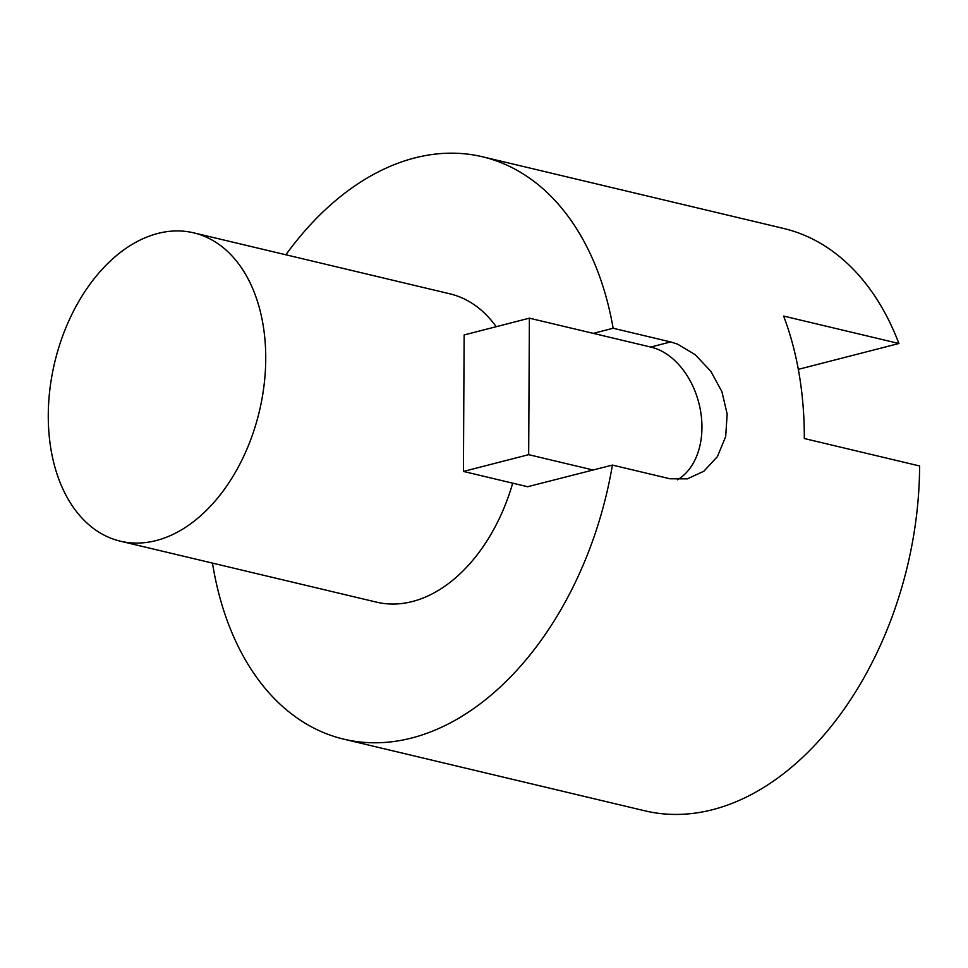 <?xml version="1.0" encoding="UTF-8"?>
<svg xmlns="http://www.w3.org/2000/svg" width="968" height="968" viewBox="0 0 968 968"><rect width="100%" height="100%" fill="white"/><g stroke="black" fill="none" stroke-linecap="round" stroke-linejoin="round"><path stroke-width="1.45" d="M677.479 479.777A70.434 49.707 75.6 0 0 700.082 408.375A70.434 49.707 75.6 0 0 651.077 347.137L529.387 318.169L464.144 334.952L463.43 471.44L527.947 486.795M463.43 471.44L528.673 454.67L593.19 470.024M529.387 318.169L528.673 454.67M527.608 486.722L612.417 465.076A299.342 198.743 103.4 0 1 343.882 739.189A299.342 198.743 103.4 0 1 212.476 563.11M593.215 333.367L613.143 328.249L670.655 341.934L650.738 347.052M285.875 254.778A299.342 198.743 103.4 0 1 482.512 156.78A299.342 198.743 103.4 0 1 613.143 328.249M343.882 739.189L644.906 810.833A299.342 198.743 -76.6 0 0 919.6 465.971L804.311 438.528A299.342 198.743 -76.6 0 0 783.62 316.064L898.909 343.507A299.342 198.743 -76.6 0 0 783.535 228.436L482.512 156.78M612.417 465.076L669.941 478.773L687.316 478.857L703.796 471.271L717.361 456.678L725.685 436.616L727.162 414.026L721.91 391.641L710.802 371.24L695.193 354.675L677.515 344.112L670.655 341.934M898.909 343.507L798.322 369.365M265.74 359.043A158.474 105.21 103.4 0 1 120.31 541.173A158.474 105.21 103.4 0 1 54.656 362.637A158.474 105.21 103.4 0 1 193.697 232.84A158.474 105.21 103.4 0 1 265.74 359.043M120.31 541.173L376.504 602.144A158.474 105.21 -76.6 0 0 512.701 483.165M496.197 326.712A158.474 105.21 -76.6 0 0 449.89 293.824L193.697 232.84"/></g></svg>
